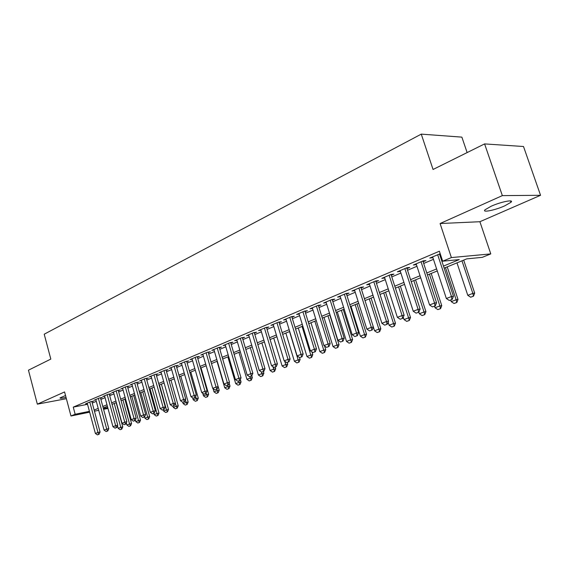 <?xml version="1.0" encoding="UTF-8"?>
<svg xmlns="http://www.w3.org/2000/svg" width="569" height="569" viewBox="0 0 569 569"><rect width="100%" height="100%" fill="white"/><g stroke="black" fill="none" stroke-linecap="round" stroke-linejoin="round"><path stroke-width="0.85" d="M65.535 395.54L60.037 397.887C59.823 398.492 61.822 398.328 66.025 397.404M504.618 205.907L510.969 202.287C514.504 199.122 500.891 201.803 491.182 206.227L485.03 209.776C481.666 212.906 495.002 210.246 504.618 205.907M467.128 152.577L461.872 137.129L421.259 134.128L44.211 334.202L50.819 359.089L28.45 370.184L37.341 404.154L66.374 398.691M421.259 134.128L433.059 169.477L484.596 143.914L523.508 146.503L540.55 195.295L502.349 195.615L440.086 223.539L451.388 257.579L490.784 253.895L482.277 257.352L466.751 258.859L444.161 268.127M440.086 223.539L479.895 221.718L540.55 195.295M479.895 221.718L490.784 253.895M484.596 143.914L502.349 195.615M91.922 401.814L93.586 401.109L90.677 401.678L85.563 403.841L87.32 403.499M100.549 398.165L102.242 397.454L99.326 398.016L94.113 400.22L95.898 399.879M109.355 394.445L111.076 393.72L108.153 394.274L102.833 396.529L104.646 396.18M118.338 390.647L120.087 389.907L117.157 390.462L111.73 392.759L113.572 392.411M127.506 386.771L129.284 386.017L126.354 386.571L120.813 388.911L122.684 388.563M136.873 382.809L138.68 382.048L135.735 382.596L130.081 384.985L131.987 384.63M146.425 378.769L148.267 377.994L145.323 378.534L139.547 380.981L141.489 380.618M156.191 374.644L158.061 373.854L155.117 374.388L149.213 376.884L151.19 376.522M166.162 370.426L168.061 369.622L165.117 370.149L159.085 372.702L161.098 372.339M176.354 366.116L178.289 365.305L175.337 365.817L169.178 368.428L171.226 368.065M186.767 361.713L188.737 360.881L185.786 361.393L179.491 364.06L181.575 363.698M197.415 357.218L199.42 356.372L196.469 356.87L190.025 359.601L192.151 359.231M208.304 352.616L210.338 351.749L207.386 352.247L200.807 355.035L202.969 354.665M219.435 347.908L221.512 347.026L218.56 347.517L211.824 350.369L214.036 349.999M230.822 343.093L232.941 342.197L229.99 342.673L223.098 345.589L225.352 345.219M242.479 338.164L244.634 337.253L241.69 337.716L234.634 340.703L236.932 340.333M254.414 333.121L256.605 332.189L253.66 332.645L246.448 335.703L248.788 335.333M266.626 327.957L268.867 327.011L265.929 327.452L258.532 330.582L260.929 330.219M279.137 322.666L281.42 321.698L278.483 322.132L270.915 325.34L273.355 324.977M291.954 317.246L294.28 316.264L291.356 316.684L283.597 319.97L286.093 319.607M305.091 311.691L307.459 310.688L304.543 311.094L296.591 314.465L299.138 314.102M318.548 306.001L320.973 304.977L318.064 305.368L309.913 308.825L312.516 308.462M332.353 300.169L334.828 299.123L331.926 299.5L323.569 303.042L326.229 302.687M346.514 294.18L349.039 293.113L346.151 293.476L337.573 297.11L340.298 296.755M361.038 288.042L363.619 286.947L360.746 287.295L351.941 291.022L354.736 290.681M375.953 281.733L378.584 280.624L375.725 280.944L366.692 284.777L369.551 284.436M391.259 275.261L393.954 274.123L391.109 274.429L381.835 278.362L384.758 278.013M406.984 268.618L409.737 267.451L406.913 267.736L397.382 271.776L400.37 271.413M423.137 261.783L425.953 260.595L423.158 260.858L413.357 265.012L416.416 264.628M443.486 266.093L459.268 259.592L442.682 261.199L439.382 251.221L73.252 407.127L87.541 404.31M92.249 403.044L96.296 401.344M100.884 399.41L105.045 397.653M109.696 395.697L113.978 393.89M118.686 391.913L123.096 390.05M127.861 388.044L132.406 386.131M137.229 384.103L141.909 382.126M146.795 380.071L151.617 378.044M156.56 375.96L161.532 373.869M166.539 371.756L171.66 369.601M176.739 367.46L182.016 365.241M187.158 363.072L192.599 360.782M197.806 358.584L203.418 356.222M208.702 353.996L214.492 351.564M219.84 349.302L225.815 346.791M231.242 344.508L237.401 341.912M242.906 339.593L249.258 336.919M254.841 334.565L261.399 331.805M267.067 329.415L273.838 326.563M279.585 324.145L286.577 321.201M292.409 318.74L299.628 315.703M305.553 313.206L313.007 310.062M319.024 307.53L326.727 304.287M332.837 301.712L340.803 298.362M347.005 295.745L355.241 292.281M361.543 289.621L370.056 286.036M376.465 283.341L385.27 279.628M391.785 276.89L400.896 273.049M407.518 270.261L416.956 266.285M423.685 263.454L433.457 259.336M440.299 256.448L441.011 256.15M440.221 253.76L429.78 258.056L432.902 257.657M439.745 254.763L440.456 254.464M89.653 412.169L70.976 415.996L64.574 391.941L37.341 404.154M70.976 415.996L75.158 414.253L89.433 411.344M73.252 407.127L75.158 414.253M442.682 261.199L451.388 257.579M107.975 408.421L103.579 409.317M98.722 410.313L94.454 411.188M103.359 408.499L107.754 407.603M437.276 270.951L427.461 274.976M420.697 277.757L411.209 281.641M404.559 284.372L395.398 288.127M388.862 290.816L380.007 294.443M373.57 297.082L365.014 300.596M358.683 303.192L350.404 306.584M344.174 309.145L336.172 312.424M330.034 314.942L322.296 318.121M316.25 320.596L308.761 323.669M302.815 326.115L295.56 329.088M289.699 331.492L282.672 334.373M276.904 336.741L270.097 339.529M264.407 341.862L257.821 344.565M252.216 346.87L245.829 349.487M240.303 351.756L234.115 354.295M228.667 356.528L222.671 358.989M217.294 361.194L211.483 363.577L219.207 390.227L217.187 390.647L216.81 389.331M206.177 365.753L200.537 368.065M195.309 370.213L189.84 372.453M184.676 374.573L179.377 376.749M174.278 378.84L169.135 380.946M164.107 383.008L159.114 385.057M154.149 387.098L149.306 389.082M144.405 391.095L139.704 393.023M134.86 395.007L130.301 396.878M125.514 398.841L121.09 400.661M116.361 402.596L112.065 404.36M107.392 406.273L103.217 407.987M94.148 410.064L98.202 408.393M102.811 406.494L106.986 404.772M111.652 402.852L115.948 401.081M120.671 399.132L125.095 397.311M129.874 395.341L134.433 393.464M139.27 391.465L143.971 389.53M148.872 387.51L153.708 385.519M158.673 383.47L163.659 381.415M168.687 379.345L173.822 377.226M178.915 375.127L184.214 372.944M189.37 370.817L194.833 368.57M200.068 366.415L205.694 364.089M210.992 361.905L216.803 359.516M222.173 357.296L228.169 354.828M233.617 352.588L239.798 350.042M245.317 347.759L251.697 345.134M257.302 342.823L263.888 340.113M269.571 337.766L276.363 334.963M282.139 332.588L289.152 329.7M295.012 327.282L302.26 324.294M308.199 321.848L315.688 318.761M321.727 316.272L329.458 313.085M335.589 310.56L343.584 307.26M349.814 304.7L358.079 301.293M364.409 298.682L372.958 295.162M379.388 292.509L388.236 288.86M394.772 286.171L403.919 282.395M410.569 279.656L420.043 275.752M426.8 272.971L436.608 268.924M432.298 256.989L432.568 257.8M415.911 263.931L416.174 264.734M399.957 270.688L400.213 271.477M384.431 277.259L384.687 278.042M449.297 300.468L452.191 299.436L449.297 300.468L446.352 298.512L432.632 256.847M437.668 254.713L451.473 296.541L453.45 296.25L452.191 299.436M439.474 253.945L453.45 296.25M446.352 298.512L451.473 296.541L451.864 299.486M456.985 262.864L467.782 295.318L472.846 293.398L461.978 260.815M473.18 296.257L470.648 297.217L473.493 296.207L472.846 293.398L474.702 293.12L463.685 260.118M467.782 295.318L470.648 297.217M473.493 296.207L474.702 293.12M432.476 306.89L435.299 305.887L432.476 306.89L429.574 304.963L416.152 263.824M421.046 261.754L434.56 303.049L436.551 302.744L435.299 305.887M422.874 260.979L436.551 302.744M429.574 304.963L434.56 303.049L434.972 305.937M416.11 313.142L418.869 312.161L416.11 313.142L413.25 311.243L400.114 270.616M404.879 268.604L418.101 309.372L420.114 309.059L418.869 312.161M406.728 267.821L420.114 309.059M413.25 311.243L418.101 309.372L418.535 312.217M400.185 319.223L402.88 318.27L400.185 319.223L397.368 317.346L384.502 277.231M389.139 275.268L402.084 315.532L404.111 315.205L402.88 318.27M391.01 274.478L404.111 315.205M397.368 317.346L402.084 315.532L402.546 318.32M384.68 325.148L387.318 324.209L384.68 325.148L381.906 323.292L369.302 283.668M373.819 281.755L386.5 321.528L388.542 321.186L387.318 324.209M375.704 280.958L388.542 321.186M381.906 323.292L386.5 321.528L386.977 324.266M450.669 300.019L451.203 301.627L456.132 299.756L445.491 267.579M456.494 302.566L454.026 303.497L456.807 302.516L456.132 299.756L458.009 299.465L447.227 266.868M451.203 301.627L454.026 303.497M456.807 302.516L458.009 299.465M434.545 306.179L435.065 307.765L439.858 305.944L429.446 274.166M440.25 308.704L437.846 309.614L440.562 308.654L439.858 305.944L441.757 305.645L431.195 273.447M435.065 307.765L437.846 309.614M440.562 308.654L441.757 305.645M418.834 312.175L419.346 313.747L424.019 311.968L413.812 280.574M424.424 314.685L422.084 315.575L424.744 314.636L424.019 311.968L425.932 311.656L415.583 279.848M419.346 313.747L422.084 315.575M424.744 314.636L425.932 311.656M403.286 317.26L404.033 319.572L408.585 317.843L398.584 286.826M409.011 320.518L406.735 321.378L409.331 320.461L408.585 317.843L410.512 317.516L400.37 286.093M404.033 319.572L406.735 321.378M409.331 320.461L410.512 317.516M369.58 330.916L372.162 329.999L369.58 330.916L366.849 329.081L354.501 289.934M358.904 288.07L371.322 327.36L373.371 327.011L372.162 329.999M360.803 287.288L373.371 327.011M366.849 329.081L371.322 327.36L371.82 330.056M388.129 322.196L389.104 325.248L393.542 323.562L383.741 292.914M393.99 326.193L391.771 327.033L394.31 326.137L393.542 323.562L395.483 323.228L385.54 292.174M389.104 325.248L391.771 327.033M394.31 326.137L395.483 323.228M354.871 336.535L357.396 335.639L354.871 336.535L352.175 334.721L340.077 296.044M344.366 294.23L356.535 333.043L358.598 332.687L357.396 335.639M346.286 293.455L358.598 332.687M352.175 334.721L356.535 333.043L357.055 335.696M373.364 327.033L374.551 330.788L378.883 329.138L369.274 298.846M379.345 331.727L377.183 332.545L379.672 331.67L378.883 329.138L380.832 328.797L371.088 298.106M374.551 330.788L377.183 332.545M379.672 331.67L380.832 328.797M340.539 342.005L343.007 341.13L340.539 342.005L337.879 340.219L326.023 302.004M330.198 300.233L342.133 338.583L344.202 338.214L343.007 341.13M332.14 299.472L344.202 338.214M337.879 340.219L342.133 338.583L342.666 341.194M350.995 306.342L360.369 336.187L364.587 334.579L355.163 304.635M365.07 337.125L362.958 337.922L365.398 337.068L364.587 334.579L366.55 334.231L356.991 303.889M360.369 336.187L362.958 337.922M365.398 337.068L366.55 334.231M326.563 347.346L328.982 346.485L326.563 347.346L323.946 345.575L312.317 307.808M316.392 306.079L328.093 343.982L330.169 343.605L328.982 346.485M318.341 305.333L330.169 343.605M323.946 345.575L328.093 343.982L328.64 346.549M337.332 311.954L346.521 341.45L350.639 339.885L341.393 310.283M351.137 342.389L349.082 343.171L351.464 342.332L350.639 339.885L352.609 339.522L343.235 309.529M346.521 341.45L349.082 343.171M351.464 342.332L352.609 339.522M312.943 352.552L315.311 351.713L312.943 352.552L310.361 350.803L298.945 313.469M302.921 311.784L314.401 349.245L316.485 348.861L315.311 351.713M304.892 311.051L316.485 348.861M310.361 350.803L314.401 349.245L314.963 351.777M323.996 317.424L333.021 346.585L337.033 345.056L327.964 315.795M337.545 347.524L335.539 348.285L337.879 347.467L337.033 345.056L339.017 344.693L329.814 315.034M333.021 346.585L335.539 348.285M337.879 347.467L339.017 344.693M299.65 357.624L301.968 356.806L299.65 357.624L297.103 355.895L285.908 318.989M289.785 317.346L301.044 354.38L303.142 353.989L301.968 356.806M291.762 316.627L303.142 353.989M297.103 355.895L301.044 354.38L301.62 356.87M310.98 322.758L319.835 351.599L323.754 350.113L314.849 321.172M324.28 352.538L322.324 353.285L324.615 352.481L323.754 350.113L325.745 349.736L324.593 346.016M319.835 351.599L322.324 353.285M324.615 352.481L325.745 349.736M286.684 362.581L288.952 361.777L286.684 362.581L284.166 360.874L273.177 324.38M276.961 322.779L288.014 359.395L290.112 358.989L288.952 361.777M278.959 322.061L290.112 358.989M284.166 360.874L288.014 359.395L288.604 361.841M298.27 327.979L306.961 356.5L310.795 355.042L302.047 326.421M311.335 357.439L309.415 358.164L311.663 357.375L310.795 355.042L312.786 354.658L311.933 351.862M306.961 356.5L309.415 358.164M311.663 357.375L312.786 354.658M274.023 367.41L276.25 366.628L274.023 367.41L271.541 365.725L260.758 329.643M264.45 328.078L275.296 364.281L277.402 363.876L276.25 366.628M266.456 327.374L277.402 363.876M271.541 365.725L275.296 364.281L275.901 366.699M285.851 333.071L294.393 361.279L298.135 359.857L289.543 331.556M298.682 362.218L296.812 362.922L299.017 362.154L298.135 359.857L300.133 359.473L299.55 357.56M294.393 361.279L296.812 362.922M299.017 362.154L300.133 359.473M261.669 372.133L263.852 371.365L261.669 372.133L259.222 370.462L248.625 334.778M252.231 333.249L262.885 369.053L264.99 368.641L263.852 371.365M254.243 332.559L264.99 368.641M259.222 370.462L262.885 369.053L263.504 371.436M273.725 338.043L282.11 365.952L285.766 364.565L284.777 361.287M286.328 366.891L284.5 367.581L286.662 366.82L285.766 364.565L287.772 364.167L287.245 362.432M282.11 365.952L284.5 367.581M286.662 366.82L287.772 364.167M249.599 376.742L251.74 375.988L249.599 376.742L247.181 375.092L236.775 339.8M240.303 338.306L250.765 373.712L252.871 373.292L251.74 375.988M242.323 337.616L252.871 373.292M247.181 375.092L250.765 373.712L251.391 376.059M261.868 342.908L270.111 370.519L273.682 369.16L272.935 366.678M274.258 371.45L272.473 372.126L274.592 371.386L273.682 369.16L275.688 368.762L275.176 367.041M270.111 370.519L272.473 372.126M274.592 371.386L275.688 368.762M237.806 381.244L239.912 380.505L237.806 381.244L235.424 379.615L225.203 344.7M228.646 343.242L238.923 378.264L241.036 377.844L239.912 380.505M230.673 342.566L241.036 377.844M235.424 379.615L238.923 378.264L239.556 380.576M250.282 347.659L258.383 374.978L261.875 373.648L261.356 371.927M262.458 375.91L260.709 376.571L262.793 375.846L261.875 373.648L263.881 373.25L263.376 371.543M258.383 374.978L260.709 376.571M262.793 375.846L263.881 373.25M226.291 385.647L228.354 384.921L226.291 385.647L223.937 384.032L213.887 349.494M217.251 348.064L227.351 382.717L229.471 382.283L228.354 384.921M219.285 347.396L229.471 382.283M223.937 384.032L227.351 382.717L227.998 384.993M238.944 352.311L246.91 379.345L250.324 378.044L249.926 376.678M250.922 380.27L249.215 380.917L251.256 380.206L250.324 378.044L252.337 377.631L251.804 375.832M246.91 379.345L249.215 380.917M251.256 380.206L252.337 377.631M215.032 389.95L217.052 389.232L215.032 389.95L212.706 388.35L202.827 354.174M206.12 352.78L216.049 387.062L218.162 386.628L217.052 389.232M208.154 352.119L218.162 386.628M212.706 388.35L216.049 387.062L216.704 389.31M227.863 356.855L235.701 383.606L239.037 382.34L238.639 380.988M239.641 384.537L237.97 385.17L239.976 384.466L239.037 382.34L241.05 381.927L240.338 379.495M235.701 383.606L237.97 385.17M239.976 384.466L241.05 381.927M204.022 394.153L206.006 393.449L204.022 394.153L201.725 392.567L192.016 358.755M195.238 357.396L204.996 391.316L207.109 390.875L206.006 393.449M197.272 356.735L207.109 390.875M201.725 392.567L204.996 391.316L205.658 393.528M217.024 361.301L224.727 387.781L227.991 386.536L227.607 385.206M228.61 388.705L226.974 389.324L228.944 388.634L227.991 386.536L230.011 386.123L229.129 383.093M224.727 387.781L226.974 389.324M228.944 388.634L230.011 386.123M193.261 398.264L195.21 397.575L193.261 398.264L190.992 396.7L181.44 363.235M184.591 361.898L194.185 395.469L196.305 395.028L195.21 397.575M186.632 361.251L196.305 395.028M190.992 396.7L194.185 395.469L194.854 397.653M216.547 393.321L218.147 392.717L216.547 393.321M213.048 388.584L213.994 391.863L217.187 390.647L217.813 392.788M213.994 391.863L216.213 393.392M218.147 392.717L219.207 390.227M182.727 402.283L184.648 401.614L182.727 402.283L180.487 400.732L171.098 367.617M174.178 366.315L183.616 399.53L185.729 399.082L184.648 401.614M176.226 365.668L185.729 399.082M180.487 400.732L183.616 399.53L184.292 401.686M202.749 393.271L203.489 395.86L206.618 394.673L206.163 393.094M207.251 396.778L205.686 397.375L207.585 396.707L206.618 394.673L208.638 394.246L201.035 367.866M203.489 395.86L205.686 397.375M207.585 396.707L208.638 394.246M172.428 406.216L174.313 405.555L172.428 406.216L170.216 404.687L160.977 371.906M163.993 370.625L173.275 403.506L175.387 403.058L174.313 405.555M166.041 369.985L175.387 403.058M170.216 404.687L173.275 403.506L173.958 405.633M192.656 397.852L193.211 399.772L196.269 398.606L195.665 396.508M196.91 400.69L195.373 401.266L197.244 400.619L196.269 398.606L198.289 398.179L190.807 372.062M193.211 399.772L195.373 401.266M197.244 400.619L198.289 398.179M162.35 410.071L164.199 409.417L162.35 410.071L160.159 408.549L151.07 376.102M154.021 374.85L163.154 407.397L165.266 406.949L164.199 409.417M156.07 374.21L165.266 406.949M160.159 408.549L163.154 407.397L163.844 409.495M182.763 402.276L183.14 403.599L186.141 402.461L185.402 399.858M186.781 404.516L185.281 405.085L187.123 404.445L186.141 402.461L188.154 402.027L180.793 376.166M183.14 403.599L185.281 405.085M187.123 404.445L188.154 402.027M152.485 413.841L154.299 413.201L152.485 413.841L150.323 412.333L141.375 380.206M144.263 378.982L153.253 411.209L155.358 410.754L154.299 413.201M146.311 378.349L155.358 410.754M150.323 412.333L153.253 411.209L153.95 413.279M172.926 406.088L173.282 407.354L176.219 406.238L175.344 403.151M176.867 408.265L175.401 408.819L177.208 408.193L176.219 406.238L178.232 405.797L170.985 380.192M173.282 407.354L175.401 408.819M177.208 408.193L178.232 405.797M142.819 417.525L144.611 416.899L142.819 417.525L140.685 416.039L131.88 384.224M134.704 383.029L143.552 414.936L145.664 414.474L144.611 416.899M136.759 382.404L145.664 414.474M140.685 416.039L143.552 414.936L144.256 416.977M163.275 409.772L163.623 411.024L166.504 409.929L159.469 384.914M167.158 411.935L165.721 412.482L167.492 411.864L166.504 409.929L168.516 409.495L161.383 384.132M163.623 411.024L165.721 412.482M167.492 411.864L168.516 409.495M133.359 421.138L135.116 420.527L133.359 421.138L131.247 419.666L122.577 388.165M125.351 386.991L134.056 418.585L136.162 418.123L135.116 420.527M127.399 386.372L136.162 418.123M131.247 419.666L134.056 418.585L134.768 420.605M153.822 413.386L154.163 414.623L156.98 413.549L150.06 388.776M157.649 415.534L156.233 416.067L157.983 415.455L156.98 413.549L158.993 413.108L151.966 387.994M154.163 414.623L156.233 416.067M157.983 415.455L158.993 413.108M124.099 424.68L125.827 424.076L124.099 424.68L122.008 423.222L113.466 392.027M116.183 390.875L124.76 422.162L126.866 421.7L125.827 424.076M118.231 390.256L126.866 421.7M122.008 423.222L124.76 422.162L125.472 424.154M144.554 416.921L144.896 418.151L147.656 417.098L140.835 392.56M148.324 419.054L146.944 419.581L148.658 418.983L147.656 417.098L149.668 416.657L142.748 391.778M144.896 418.151L146.944 419.581M148.658 418.983L149.668 416.657M115.016 428.144L116.716 427.554L115.016 428.144L112.954 426.7L104.547 395.804M107.2 394.68L115.649 425.662L117.747 425.199L116.716 427.554M109.248 394.068L117.747 425.199M112.954 426.7L115.649 425.662L116.368 427.632M135.358 419.979L135.806 421.608L138.516 420.576L131.795 396.266M139.185 422.511L137.833 423.023L139.519 422.433L138.516 420.576L140.522 420.128L133.701 395.483M135.806 421.608L137.833 423.023M139.519 422.433L140.522 420.128M106.126 431.544L107.797 430.961L106.126 431.544L104.084 430.114L95.798 399.509M98.401 398.407L106.723 429.097L108.821 428.628L107.797 430.961M100.45 397.795L108.821 428.628M104.084 430.114L106.723 429.097L107.449 431.039M126.332 422.916L126.901 424.993L129.554 423.99L122.932 399.9M130.23 425.897L128.9 426.394L130.564 425.818L129.554 423.99L131.56 423.535L124.839 399.118M126.901 424.993L128.9 426.394M130.564 425.818L131.56 423.535M97.406 434.872L99.049 434.296L97.406 434.872L95.386 433.457L87.221 403.144M89.774 402.055L97.975 432.461L100.066 431.992L99.049 434.296M91.822 401.458L100.066 431.992M95.386 433.457L97.975 432.461L98.7 434.382M117.477 425.811L118.167 428.322L120.77 427.326L114.241 403.464M121.453 429.211L120.144 429.709L121.78 429.14L120.77 427.326L122.769 426.878L116.147 402.681M118.167 428.322L120.144 429.709M121.78 429.14L122.769 426.878M510.969 202.287L510.5 200.928"/></g></svg>
